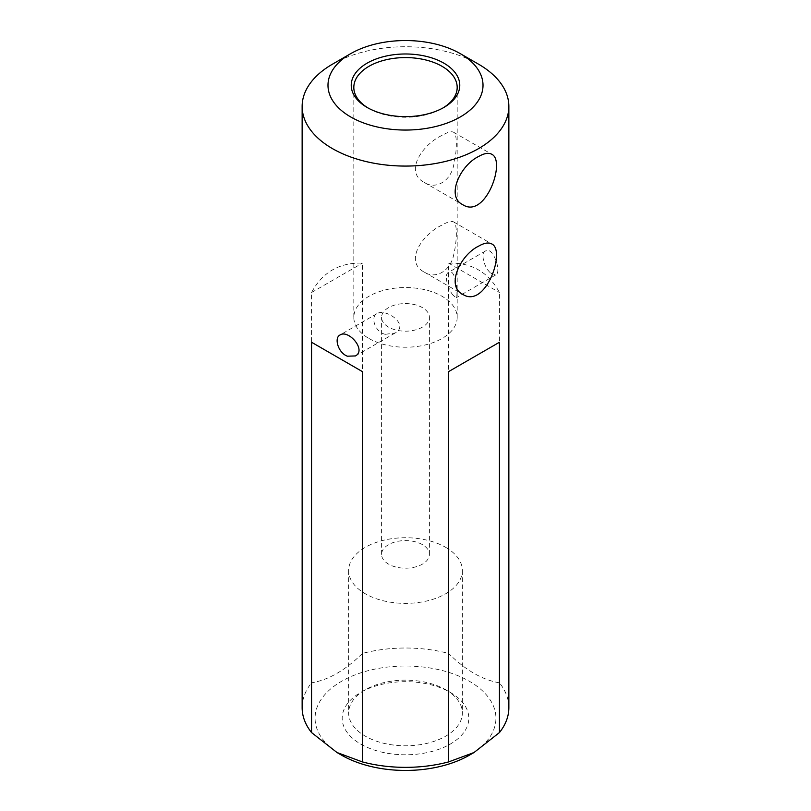 <?xml version="1.0" encoding="UTF-8"?>
<svg xmlns="http://www.w3.org/2000/svg" width="811" height="811" viewBox="0 0 811 811"><rect width="100%" height="100%" fill="white"/><g stroke="black" fill="none" stroke-linecap="round" stroke-linejoin="round"><path stroke-width="0.61" stroke-dasharray="4.05 3.04" d="M422.399 544.627A23.904 13.797 0 0 0 396.356 541.636A23.904 13.797 0 0 0 381.596 554.389A23.904 13.797 0 0 0 388.601 564.152A23.904 13.797 0 0 0 414.644 567.142A23.904 13.797 0 0 0 429.404 554.389A23.904 13.797 0 0 0 422.399 544.627M388.601 327.137A23.904 13.797 180 0 1 381.596 317.375A23.904 13.797 180 0 1 405.5 303.578A23.904 13.797 180 0 1 429.404 317.375A23.904 13.797 180 0 1 414.644 330.128A23.904 13.797 180 0 1 388.601 327.137M332.419 64.211A103.362 59.669 180 0 1 478.581 64.211M508.862 707.689A103.362 59.669 0 0 0 499.444 682.811L499.444 292.507C488.557 272.212 471.607 262.429 448.584 263.139L448.584 653.443A103.362 59.669 0 0 0 362.416 653.443L362.416 263.139C339.393 262.429 322.443 272.212 311.556 292.507L311.556 682.811A103.362 59.669 0 0 0 302.138 707.689M490.99 273.297L495.906 274.828C501.887 272.161 492.926 245.794 485.465 251.015C479.98 253.478 484.603 268.573 490.99 273.297M360.733 744.082A63.309 36.546 0 0 0 450.267 744.082A63.309 36.546 0 0 0 450.267 692.391A63.309 36.546 0 0 0 360.733 692.391A63.309 36.546 0 0 0 360.733 744.082M341.553 755.153A90.437 52.218 180 0 1 341.553 681.311A90.437 52.218 180 0 1 469.447 681.311A90.437 52.218 180 0 1 469.447 755.153M362.416 653.443C345.435 670.21 328.485 679.993 311.556 682.811M499.444 682.811C482.525 680.003 465.575 670.21 448.584 653.443M448.584 263.139L499.444 292.507M311.556 292.507L362.416 263.139M445.695 547.344A56.851 32.815 180 0 1 462.351 570.549A56.851 32.815 180 0 1 405.5 603.374A56.851 32.815 180 0 1 348.649 570.549A56.851 32.815 180 0 1 383.745 540.227A56.851 32.815 180 0 1 445.695 547.344M445.695 689.755L445.695 689.755A56.851 32.815 180 0 1 462.351 712.96A56.851 32.815 180 0 1 427.255 743.281A56.851 32.815 180 0 1 365.305 736.165A56.851 32.815 180 0 1 348.649 712.96A56.851 32.815 180 0 1 365.305 689.755A56.851 32.815 180 0 1 445.695 689.755L450.267 692.391M368.954 338.481A51.681 29.835 0 0 0 425.278 344.949A51.681 29.835 0 0 0 457.181 317.375A51.681 29.835 0 0 0 405.5 287.54A51.681 29.835 0 0 0 353.819 317.375A51.681 29.835 0 0 0 368.954 338.481M368.062 107.985A51.681 29.835 0 0 0 368.954 108.512A51.681 29.835 0 0 0 442.046 108.512A51.681 29.835 0 0 0 442.938 107.985M368.954 108.512L367.13 107.457L368.954 108.512M453.075 295.184C448.392 289.983 443.333 274.594 448.564 272.324C455.954 267.397 458.428 296.704 456.137 297.789L453.075 295.184M385.326 334.304L395.19 332.976C409.788 324.876 385.843 307.835 376.922 313.685C370.161 316.827 375.087 332.307 385.326 334.304M442.046 135.407C423.19 143.952 403.3 171.729 424.498 182.576C435.588 189.804 450.206 181.4 453.562 165.799C457.272 150.511 457.272 133.541 453.562 132.234C451.474 131.078 447.642 132.142 442.046 135.407M442.046 225.073C423.19 233.619 403.3 261.395 424.498 272.243C435.588 279.471 450.206 271.067 453.562 255.465C457.272 240.178 457.272 223.207 453.562 221.9C451.474 220.744 447.642 221.809 442.046 225.073M429.404 554.389L429.404 317.375M381.596 554.389L381.596 317.375M348.649 570.549L348.649 712.96M462.351 570.549L462.351 712.96M457.181 317.375L457.181 87.416M353.819 317.375L353.819 87.416M424.498 272.243L462.594 294.241M453.562 221.9L491.659 243.888M424.498 182.576L462.594 204.575M453.562 132.234L491.659 154.222M376.922 313.685L340.022 334.994M395.19 332.976L355.411 355.938M485.465 251.015L448.564 272.324M495.906 274.828L456.137 297.789M442.046 108.512L443.87 107.457M365.305 689.755L360.733 692.391"/><path stroke-width="1.22" d="M460.313 53.658L478.581 64.211A103.362 59.669 180 0 1 499.444 81.526A103.362 59.669 180 0 1 508.862 106.403A103.362 59.669 180 0 1 445.057 161.531A103.362 59.669 180 0 1 332.419 148.595A103.362 59.669 180 0 1 302.138 106.403A103.362 59.669 180 0 1 332.419 64.211L350.687 53.658A77.521 44.757 0 0 0 350.687 116.946A77.521 44.757 0 0 0 460.313 116.946A77.521 44.757 0 0 0 460.313 53.658A77.521 44.757 0 0 0 350.687 53.658M302.138 106.403L302.138 707.689A103.362 59.669 0 0 0 311.556 732.566L311.556 342.252L362.416 371.62L362.416 761.924A103.362 59.669 0 0 0 448.584 761.924L448.584 371.62L499.444 342.252L499.444 732.566A103.362 59.669 0 0 0 508.862 707.689L508.862 106.403M347.412 356.191C338.319 353.038 333.777 337.903 340.022 334.994C348.477 329.225 366.785 350.129 355.411 355.938L347.412 356.191M478.581 156.513C484.167 153.299 488.526 152.539 491.659 154.222C506.297 160.608 485.434 219.822 462.594 204.575C445.746 196.374 460.354 165.262 478.581 156.513M478.581 246.179C484.167 242.955 488.526 242.195 491.659 243.888C506.297 250.264 485.434 309.488 462.594 294.241C445.746 286.03 460.354 254.928 478.581 246.179M367.13 107.457L367.13 107.457A54.266 31.325 180 0 1 367.13 63.157A54.266 31.325 180 0 1 443.87 63.157A54.266 31.325 180 0 1 443.87 107.457A54.266 31.325 180 0 1 367.13 107.457M448.584 761.924L474.019 752.517L469.447 755.153A90.437 52.218 180 0 1 341.553 755.153L336.981 752.517L362.416 761.924M474.019 752.517L499.444 732.566M311.556 732.566L336.981 752.517L341.553 755.153M311.556 342.252L362.416 371.62M448.584 371.62L499.444 342.252M442.938 107.985A51.681 29.835 0 0 0 457.181 87.416A51.681 29.835 0 0 0 405.5 57.581A51.681 29.835 0 0 0 353.819 87.416A51.681 29.835 0 0 0 368.062 107.985"/></g></svg>
